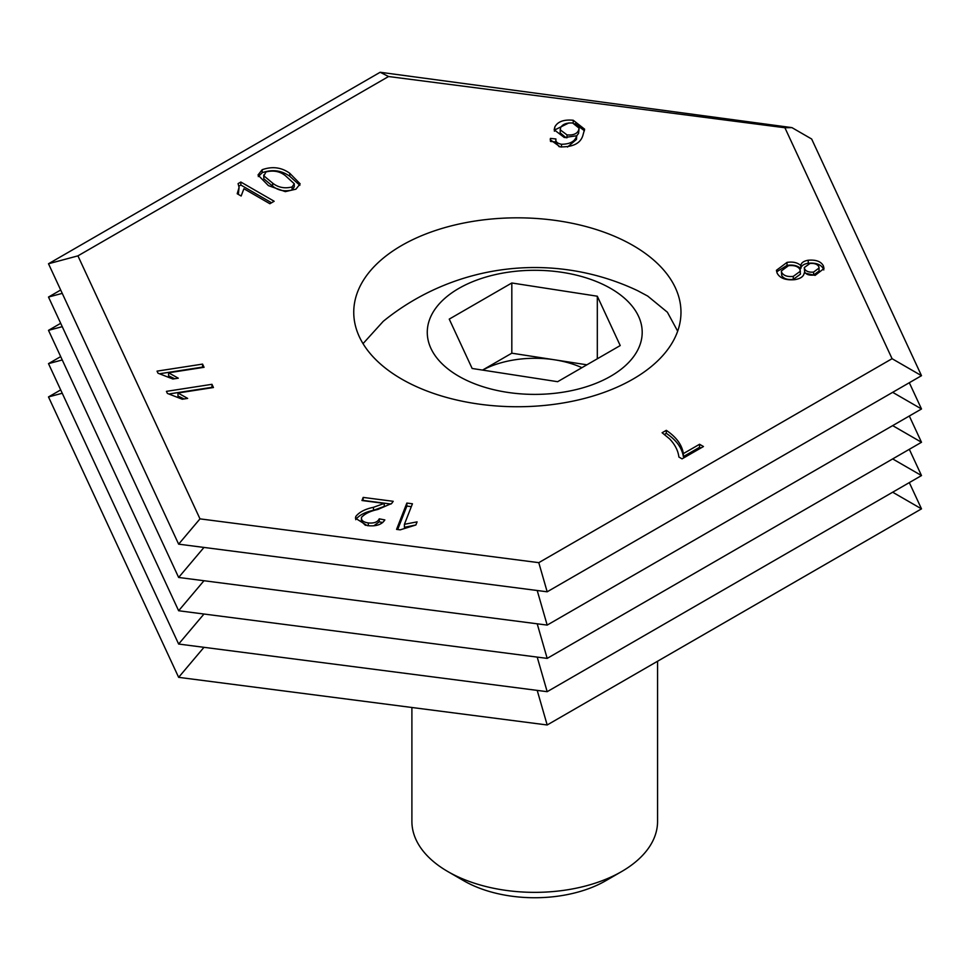 <?xml version="1.0" encoding="UTF-8"?>
<svg xmlns="http://www.w3.org/2000/svg" width="970" height="970" viewBox="0 0 970 970"><rect width="100%" height="100%" fill="white"/><g stroke="black" fill="none" stroke-linecap="round" stroke-linejoin="round"><path stroke-width="1.45" d="M401.677 379.076A163.615 94.454 180 0 1 353.747 312.279A163.615 94.454 180 0 1 454.748 225.016A163.615 94.454 180 0 1 633.046 245.495A163.615 94.454 180 0 1 680.976 312.279A163.615 94.454 180 0 1 579.975 399.555A163.615 94.454 180 0 1 401.677 379.076M921.5 375.681L811.66 139.013L791.92 127.616L784.9 127.749L892.073 358.694L538.786 562.661L547.177 591.797L921.5 375.681L892.073 358.694M547.177 591.797L178.638 544.158L199.99 518.865L77.927 255.862L388.558 76.521L380.167 72.265L791.92 127.616M361.519 517.289C360.949 520.259 363.204 522.139 368.285 522.939C374.044 523.473 377.694 522.102 379.234 518.841L384.835 519.92C381.768 524.734 375.863 526.613 367.121 525.582L355.457 518.198L355.808 516.464C359.288 512.087 365.181 509.032 373.474 507.298L384.253 503.406L361.968 500.508L363.18 497.416L393.202 501.308L391.674 503.454L377.791 509.492C370.504 510.996 365.084 513.591 361.519 517.289L361.301 521.375L365.423 525.328M158.013 373.207L157.043 371.134L202.572 364.102L204.064 367.303L168.586 372.795L178.286 378.191L172.902 379.015L158.013 373.207M295.947 189.174L285.289 191.623L268.399 185.609L257.996 175.012L262.191 169.702C272.34 166.149 281.53 167.337 289.763 173.278L300.142 183.839L295.947 189.174M555.907 138.952C555.325 141.632 557.192 143.402 561.497 144.263C569.754 144.19 574.737 141.584 576.483 136.418L576.738 135.764L564.322 137.534L554.173 129.774L554.864 126.888C557.738 121.577 563.849 119.371 573.234 120.256L584.607 129.18L582.909 135.327C580.606 143.317 573.015 147.173 560.151 146.87L550.257 139.741L550.426 138.407L555.907 138.952L555.846 142.784L559.156 146.7M666.293 430.34C676.272 437.033 681.971 444.793 683.365 453.596L699.564 444.272L703.456 446.527L682.043 458.858L678.891 457.028C678.091 450.601 674.999 444.551 669.615 438.889L662.11 432.741L666.293 430.34L666.293 433.347C676.272 440.041 681.971 447.8 683.365 456.615L683.365 453.596M777.14 273.152L776.436 270.29L787.022 262.385C792.987 261.512 797.582 262.579 800.796 265.586C801.184 262.809 803.657 261.027 808.228 260.227C816.049 259.584 821.105 261.488 823.409 265.938L824.015 268.544L815.091 275.383L804.203 272.934C803.754 276.414 800.638 278.645 794.866 279.651C785.797 280.451 779.892 278.281 777.14 273.152M238.087 183.621L240.839 182.033L274.158 201.263L269.878 203.736L243.919 188.738L241.142 196.013L237.201 193.745L239.069 187.465L238.087 183.621M167.386 393.42L166.428 391.359L211.957 384.314L213.448 387.527L177.971 393.008L187.659 398.403L182.287 399.228L167.386 393.42M400.173 529.85L396.572 529.39L406.854 503.066L412.432 503.782L404.417 524.297L417.088 521.872L415.875 524.988L400.173 529.85M388.558 76.521L784.9 127.749M199.99 518.865L538.786 562.661M537.21 590.5L547.177 625.092L921.5 408.976L892.667 392.329M537.21 623.795L547.177 658.387L921.5 442.271L892.667 425.624M537.21 657.102L547.177 691.683L921.5 475.567L892.667 458.919M537.21 690.397L547.177 724.978L921.5 508.862L892.667 492.214M683.365 456.615L699.564 447.279L699.564 444.272M699.564 447.279L700.849 448.031M664.474 434.39L666.293 433.347M776.655 271.83L787.022 265.392L787.022 262.385M787.022 265.392C792.987 264.519 797.582 265.598 800.796 268.593L800.796 265.586M800.796 268.593C801.184 265.829 803.657 264.034 808.228 263.234L808.228 260.227M808.228 263.234C816.049 262.591 821.105 264.495 823.409 268.945L823.409 265.938M823.409 268.945L823.785 269.951M781.359 270.933L781.711 275.492C783.639 278.705 787.495 280.003 793.266 279.384L800.42 274.158L800.032 269.539C798.104 266.35 794.26 265.077 788.513 265.683L781.359 270.933L781.711 272.485C783.639 275.698 787.495 276.996 793.266 276.377L800.42 271.151M804.3 267.538L804.639 271.927C806.094 274.449 809.077 275.504 813.587 275.08L819.141 270.957L818.838 266.689C817.395 264.167 814.424 263.1 809.938 263.488L804.3 267.538L804.639 268.92C806.094 271.442 809.077 272.497 813.587 272.073L819.141 267.95M813.587 275.08L813.587 272.073M804.639 271.927L804.639 268.92M793.266 279.384L793.266 276.377M781.711 275.492L781.711 272.485M550.426 141.099L550.426 138.407M550.524 141.426L555.846 141.959M561.497 147.052L561.497 144.263M567.523 147.028L576.483 139.425L576.483 136.418M576.483 139.425L576.738 135.764M554.379 131.205L554.864 126.888M554.864 129.895L568.869 122.935M573.234 123.117L573.234 120.256M575.004 123.602L584.449 130.768M566.989 137.788L566.989 134.903C573.064 135.4 576.92 133.896 578.569 130.38L579.114 128.173L572.676 123.02C566.395 122.656 562.345 124.281 560.539 127.882L560.102 132.744L565.995 137.728M576.738 135.812L578.569 133.387L579.114 128.173M578.569 133.387L578.569 130.38M560.102 129.737L566.989 134.903M238.959 186.119L240.839 185.04L240.839 182.033M240.839 185.04L271.551 202.766M238.341 194.4L239.069 187.465M258.275 176.576L262.191 172.708L262.191 169.702M262.191 172.708C272.34 169.156 281.53 170.344 289.763 176.285L289.763 173.278M289.763 176.285L299.863 185.319M263.84 178.832L263.743 175.012L263.84 178.832L272.655 186.143C278.135 190.532 284.622 191.805 292.091 189.975L294.274 186.786L294.274 183.779L285.471 175.74C279.966 171.338 273.467 170.077 265.986 171.945L263.84 175.825L272.655 183.136C278.135 187.513 284.622 188.798 292.091 186.955L294.274 183.779M272.655 186.143L272.655 183.136M292.091 189.975L292.091 186.955M169.847 393.832L211.957 387.321L211.957 384.314M184.07 398.961L177.971 396.015L177.971 393.008M160.462 373.62L202.572 367.109L202.572 364.102M174.685 378.749L168.586 375.802L168.586 372.795M397.688 529.535L406.854 506.073L406.854 503.066M406.854 506.073L411.316 506.655M415.766 525L404.417 527.316L404.417 524.297M355.735 519.69L355.808 519.483C359.288 515.094 365.181 512.039 373.474 510.317L384.253 506.413L384.253 503.406M363.083 500.653L363.18 497.416M363.18 500.423L390.983 504.036M368.285 525.716L368.285 522.939M373.777 525.813L379.234 521.848L379.234 518.841M379.234 521.848L382.738 522.527M355.808 519.483L355.808 516.464M178.638 544.158L48.5 263.755L380.167 72.265M48.5 263.755L77.927 255.862M203.979 547.432L178.638 577.453L48.5 297.05L60.686 290.006M48.5 297.05L62.25 293.364M203.979 580.727L178.638 610.748L48.5 330.346L60.686 323.301M48.5 330.346L62.25 326.66M203.979 614.022L178.638 644.044L48.5 363.641L60.686 356.608M48.5 363.641L62.25 359.955M203.979 647.317L178.638 677.339L48.5 396.936L60.686 389.904M48.5 396.936L62.25 393.25M178.638 577.453L547.177 625.092M178.638 610.748L547.177 658.387M178.638 644.044L547.177 691.683M178.638 677.339L547.177 724.978M921.5 475.567L909.314 449.304M921.5 508.862L909.314 482.599M921.5 442.271L909.314 416.009M921.5 408.976L909.314 382.713M411.898 707.494L411.898 821.444A122.826 70.919 0 0 0 447.873 871.581L463.793 880.772A100.322 57.921 0 0 0 605.68 880.772L621.588 871.581A122.826 70.919 0 0 0 657.563 821.444L657.563 661.249M677.666 331.182L667.396 312.231L647.705 296.068L637.702 290.721A240.22 240.22 0 0 0 383.271 321.3L363.035 343.635M610.724 288.466A107.476 62.056 0 0 0 458.737 288.466A107.476 62.056 0 0 0 458.737 376.214A107.476 62.056 0 0 0 610.724 376.214A107.476 62.056 0 0 0 610.724 288.466M620.218 345.562L557.641 381.695L472.147 368.479L449.243 319.118L511.82 282.985L597.314 296.214L620.218 345.562M482.563 370.079L511.82 353.189L511.82 282.985M511.82 353.189L586.899 364.805M597.314 358.791L597.314 296.214M581.927 367.678A76.642 44.256 0 0 0 554.573 359.797A76.642 44.256 0 0 0 482.623 370.091M447.873 871.581A122.826 70.919 0 0 0 621.588 871.581L605.68 880.772M373.474 510.317L373.474 507.298"/></g></svg>

